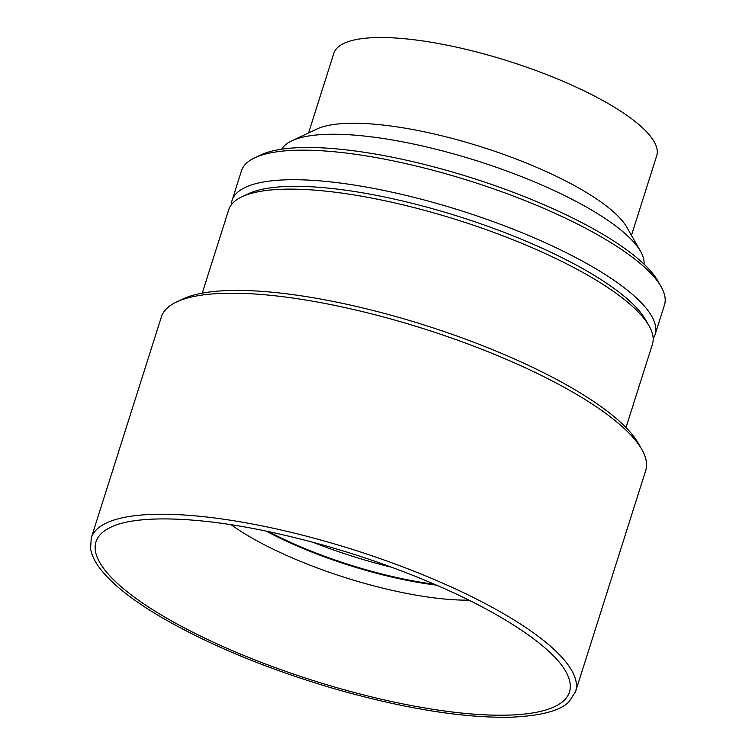 <?xml version="1.0" encoding="UTF-8"?>
<svg xmlns="http://www.w3.org/2000/svg" width="755" height="755" viewBox="0 0 755 755"><rect width="100%" height="100%" fill="white"/><g stroke="black" fill="none" stroke-linecap="round" stroke-linejoin="round"><path stroke-width="1.13" d="M232.068 200.434L241.44 170.885A221.885 59.447 17.6 0 1 254.784 157.776A221.885 59.447 17.6 0 1 391.307 160.494A221.885 59.447 17.6 0 1 661.097 286.664A221.885 59.447 17.6 0 1 664.438 305.067L655.066 334.616A221.885 59.447 -162.4 0 0 381.936 190.052A221.885 59.447 -162.4 0 0 232.068 200.434A221.885 59.447 -162.4 0 0 231.323 204.794M661.097 286.664L657.813 280.888A216.798 58.078 -162.4 0 0 394.195 157.606A216.798 58.078 -162.4 0 0 260.805 154.945L254.784 157.776M653.16 338.618A221.885 59.447 -162.4 0 0 655.066 334.616M91.251 537.956L161.362 316.93A254.057 68.063 17.6 0 1 176.632 301.925A254.057 68.063 17.6 0 1 424.102 328.869A254.057 68.063 17.6 0 1 641.863 449.499A254.057 68.063 17.6 0 1 645.695 470.573L575.584 691.589A254.057 68.063 -162.4 0 0 353.991 549.895A254.057 68.063 -162.4 0 0 91.251 537.956L90.562 548.715C91.723 555.529 95.3 562.673 101.293 570.138C112.627 584.228 131.153 599.036 156.861 614.589C206.351 643.949 266.496 668.939 337.296 689.579C405.246 708.747 462.777 717.967 509.908 717.25C541.005 715.948 560.786 710.691 569.242 701.47L575.584 691.589M434.436 584.247A155.832 41.752 17.6 0 1 268.459 531.596M641.863 449.499L638.409 443.43A248.725 66.638 -162.4 0 0 425.225 325.339A248.725 66.638 -162.4 0 0 182.955 298.952L176.632 301.925M202.246 293.138L228.652 209.881A222.281 59.551 17.6 0 1 242.015 196.753A222.281 59.551 17.6 0 1 448.177 217.119A222.281 59.551 17.6 0 1 644.015 318.506A222.281 59.551 17.6 0 1 649.064 325.867A222.281 59.551 17.6 0 1 652.414 344.308L625.999 427.566M649.064 325.867L645.61 319.799A216.949 58.126 -162.4 0 0 640.684 312.608A216.949 58.126 -162.4 0 0 449.555 213.656A216.949 58.126 -162.4 0 0 248.338 193.78L242.015 196.753M631.463 235.352L656.708 155.756A169.375 45.375 -162.4 0 0 508.983 61.297A169.375 45.375 -162.4 0 0 333.823 53.331L308.578 132.927M644.043 264.146A190.42 51.01 -162.4 0 0 640.57 251.387L626.961 227.444A169.375 45.375 -162.4 0 0 481.794 147.027A169.375 45.375 -162.4 0 0 316.807 129.058L291.883 140.779A190.42 51.01 -162.4 0 0 281.7 149.207M640.57 251.387A190.42 51.01 -162.4 0 0 477.368 160.975A190.42 51.01 -162.4 0 0 291.883 140.779M312.9 542.269A169.375 45.375 -162.4 0 0 391.968 567.354M105.37 570.667A248.367 66.534 17.6 0 1 110.919 527.169C135.721 514.929 196.753 516.222 268.402 531.586C326.556 544.062 382.832 562.022 437.22 585.455C503.292 613.947 552.679 647.479 565.721 671.44A248.367 66.534 17.6 0 1 390.543 701.301A248.367 66.534 17.6 0 1 105.37 570.667M231.153 524.734A160.796 43.082 -162.4 0 0 402.906 592.666A160.796 43.082 -162.4 0 0 468.874 600.149M436.475 585.134A155.832 41.752 17.6 0 1 405.01 579.934A155.832 41.752 17.6 0 1 266.288 531.142"/></g></svg>
